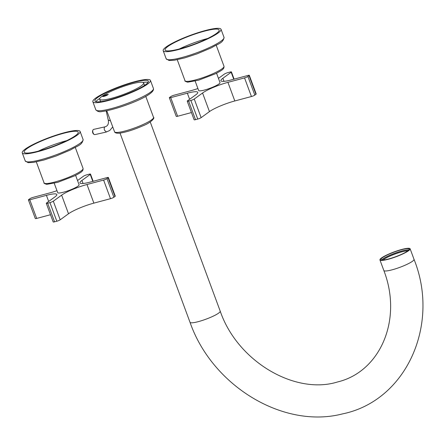 <?xml version="1.0" encoding="UTF-8"?>
<svg xmlns="http://www.w3.org/2000/svg" width="445" height="445" viewBox="0 0 445 445"><rect width="100%" height="100%" fill="white"/><g stroke="black" fill="none" stroke-linecap="round" stroke-linejoin="round"><path stroke-width="0.67" d="M100.982 101.616A23.468 3.794 159.7 0 1 100.325 101.082L99.636 99.224A23.468 3.794 159.7 0 1 114.432 89.857A23.468 3.794 159.7 0 1 139.758 82.275A23.468 3.794 159.7 0 1 143.657 82.937A23.468 3.794 159.7 0 1 128.861 92.304A23.468 3.794 159.7 0 1 103.535 99.886A23.468 3.794 159.7 0 1 99.636 99.224M95.892 101.666A28.497 4.606 159.7 0 1 99.791 98.389M142.995 82.408A28.497 4.606 159.7 0 1 144.325 82.253A28.497 4.606 159.7 0 1 148.09 82.358M143.657 82.937L144.347 84.8A23.468 3.794 159.7 0 1 144.191 85.635M143.64 80.389A28.497 4.606 159.7 0 1 148.374 81.196A28.497 4.606 159.7 0 1 130.407 92.566A28.497 4.606 159.7 0 1 99.652 101.772A28.497 4.606 159.7 0 1 94.918 100.965A28.497 4.606 159.7 0 1 112.885 89.595A28.497 4.606 159.7 0 1 143.64 80.389M107.073 95.258C104.558 96.337 103.056 96.726 102.573 96.415L103.791 95.575L108.291 94.373L107.073 95.258M145.348 79.56A30.711 4.962 159.7 0 1 150.449 80.428A30.711 4.962 159.7 0 1 131.086 92.682A30.711 4.962 159.7 0 1 97.945 102.6A30.711 4.962 159.7 0 1 92.844 101.733A30.711 4.962 159.7 0 1 112.207 89.478A30.711 4.962 159.7 0 1 145.348 79.56M407.798 250.897A14.079 2.275 -20.3 0 0 406.791 250.919A14.079 2.275 -20.3 0 0 401.629 251.926A14.079 2.275 -20.3 0 0 383.073 260.041M408.733 250.096A14.752 2.386 -20.3 0 0 407.086 250.046A14.752 2.386 -20.3 0 0 401.685 251.102A14.752 2.386 -20.3 0 0 381.843 260.041M408.872 249.94A15.086 2.436 -20.3 0 0 401.824 251.002A15.086 2.436 -20.3 0 0 381.638 260.014M401.368 249.762A15.086 2.436 -20.3 0 0 380.876 259.591A15.086 2.436 -20.3 0 0 388.68 258.957A15.086 2.436 -20.3 0 0 409.172 249.122A15.086 2.436 -20.3 0 0 401.368 249.762M388.257 259.263A16.092 2.603 -20.3 0 0 410.118 248.772A16.092 2.603 -20.3 0 0 401.791 249.45A16.092 2.603 -20.3 0 0 379.93 259.941A16.092 2.603 -20.3 0 0 388.257 259.263M112.746 126.936L109.77 130.457L106.21 132.059L94.746 134.646L93.934 134.362L93.033 132.849A2.681 1.307 -102.7 0 1 92.955 130.018A2.681 1.307 -102.7 0 1 93.567 129.412L105.031 126.825A2.681 1.307 -102.7 0 0 104.781 126.942A2.681 1.307 -102.7 0 0 104.497 130.263L106.461 131.942M92.955 130.018L92.688 130.652A2.014 0.979 77.3 0 0 92.744 132.771L93.005 133.367A2.014 0.979 77.3 0 0 93.422 133.906L93.934 134.362M104.302 96.231L102.89 96.343L106.561 94.601L107.974 94.49L104.302 96.231M67.707 140.587A30.844 4.984 159.7 0 1 38.52 151.478A30.844 4.984 159.7 0 1 22.25 152.863A30.844 4.984 159.7 0 1 34.649 143.735A30.844 4.984 159.7 0 1 63.835 132.844A30.844 4.984 159.7 0 1 80.106 131.459A30.844 4.984 159.7 0 1 67.707 140.587M66.628 140.687A28.83 4.661 159.7 0 1 39.344 150.872A28.83 4.661 159.7 0 1 24.136 152.162A28.83 4.661 159.7 0 1 35.728 143.635A28.83 4.661 159.7 0 1 63.012 133.45A28.83 4.661 159.7 0 1 78.22 132.159A28.83 4.661 159.7 0 1 66.628 140.687M38.404 151.122A28.83 4.661 159.7 0 1 38.481 151.083A28.83 4.661 159.7 0 1 66.706 140.648M208.644 38.426A30.844 4.984 159.7 0 1 179.452 49.317A30.844 4.984 159.7 0 1 163.187 50.702A30.844 4.984 159.7 0 1 175.586 41.574A30.844 4.984 159.7 0 1 204.772 30.683A30.844 4.984 159.7 0 1 221.043 29.298A30.844 4.984 159.7 0 1 208.644 38.426M207.565 38.526A28.83 4.661 159.7 0 1 180.281 48.711A28.83 4.661 159.7 0 1 165.073 50.001A28.83 4.661 159.7 0 1 176.665 41.474A28.83 4.661 159.7 0 1 203.949 31.289A28.83 4.661 159.7 0 1 219.157 29.999A28.83 4.661 159.7 0 1 207.565 38.526M179.341 48.961A28.83 4.661 159.7 0 1 179.418 48.922A28.83 4.661 159.7 0 1 207.643 38.487M195.171 81.118L198.642 90.502A11.398 1.841 -20.3 0 0 204.539 90.018A11.398 1.841 -20.3 0 0 220.025 82.592L216.554 73.214M255.936 94.284L249.05 75.667A2.681 0.434 -20.3 0 0 249.311 75.338L256.198 93.956A2.681 0.434 159.7 0 1 255.936 94.284L254.813 95.102A2.681 0.434 159.7 0 1 251.431 96.521L234.81 100.965A20.114 3.248 159.7 0 0 209.45 111.612L201.134 117.641A2.681 0.434 159.7 0 1 197.752 119.06L195.5 119.666A2.681 0.434 159.7 0 1 194.115 119.777L187.228 101.16A2.681 0.434 159.7 0 1 187.49 100.831L195.806 94.802A20.114 3.248 159.7 0 0 197.769 92.343A20.114 3.248 159.7 0 0 187.356 93.194L170.735 97.639A2.681 0.434 159.7 0 1 169.35 97.75A2.681 0.434 159.7 0 1 169.612 97.422L170.741 96.604A2.681 0.434 159.7 0 1 174.117 95.186L190.738 90.741A20.114 3.248 159.7 0 0 197.908 88.527M191.445 112.563L177.622 116.256A2.681 0.434 159.7 0 1 176.237 116.367L169.35 97.75M251.431 96.521L244.544 77.903L227.923 82.347A20.114 3.248 -20.3 0 0 202.564 92.994L194.248 99.024A2.681 0.434 -20.3 0 1 190.866 100.442L188.613 101.048A2.681 0.434 159.7 0 1 187.228 101.16M233.759 79.238L231.172 72.257A2.681 0.434 -20.3 0 0 231.439 71.929A2.681 0.434 -20.3 0 0 230.048 72.046L227.796 72.646A2.681 0.434 159.7 0 0 224.413 74.065L218.462 78.376M231.172 72.257L222.862 78.287A20.114 3.248 -20.3 0 0 220.898 80.745A20.114 3.248 -20.3 0 0 231.305 79.894L247.926 75.45A2.681 0.434 -20.3 0 1 249.311 75.338M249.05 75.667L247.926 76.484L254.813 95.102M244.544 77.903A2.681 0.434 -20.3 0 0 247.926 76.484M54.234 183.279L57.705 192.663A11.398 1.841 -20.3 0 0 63.602 192.179A11.398 1.841 -20.3 0 0 79.088 184.753L75.617 175.374M115.005 196.445L108.113 177.828A2.681 0.434 -20.3 0 0 108.374 177.499L115.266 196.117A2.681 0.434 159.7 0 1 115.005 196.445L113.876 197.263A2.681 0.434 159.7 0 1 110.493 198.681L93.873 203.126A20.114 3.248 159.7 0 0 68.513 213.772L60.197 219.802A2.681 0.434 159.7 0 1 56.821 221.221L54.563 221.827A2.681 0.434 159.7 0 1 53.178 221.938L46.291 203.321A2.681 0.434 159.7 0 1 46.553 202.992L54.869 196.963A20.114 3.248 159.7 0 0 56.832 194.504A20.114 3.248 159.7 0 0 46.419 195.355L29.798 199.799A2.681 0.434 159.7 0 1 28.413 199.911A2.681 0.434 159.7 0 1 28.675 199.583L29.804 198.765A2.681 0.434 159.7 0 1 33.186 197.346L49.801 192.902A20.114 3.248 159.7 0 0 56.977 190.688M50.508 214.724L36.69 218.417A2.681 0.434 159.7 0 1 35.3 218.528L28.413 199.911M110.493 198.681L103.607 180.064L86.986 184.508A20.114 3.248 -20.3 0 0 61.627 195.155L53.311 201.185A2.681 0.434 -20.3 0 1 49.929 202.603L47.676 203.209A2.681 0.434 159.7 0 1 46.291 203.321M92.821 181.399L90.24 174.418A2.681 0.434 -20.3 0 0 90.502 174.09A2.681 0.434 -20.3 0 0 89.111 174.206L86.858 174.807A2.681 0.434 159.7 0 0 83.476 176.226L77.53 180.537M90.24 174.418L81.925 180.447A20.114 3.248 -20.3 0 0 79.961 182.906A20.114 3.248 -20.3 0 0 90.368 182.055L106.989 177.611A2.681 0.434 -20.3 0 1 108.374 177.499M108.113 177.828L106.989 178.645L113.876 197.263M103.607 180.064A2.681 0.434 -20.3 0 0 106.989 178.645M145.76 96.354L153.536 117.38A20.787 3.36 159.7 0 1 142.723 124.678A20.787 3.36 159.7 0 1 121.324 131.87A20.787 3.36 159.7 0 1 118.003 132.388A20.787 3.36 159.7 0 1 114.549 131.803L106.772 110.777M150.449 80.428L153.43 88.494A30.711 4.962 159.7 0 1 138.15 98.962A30.711 4.962 159.7 0 1 107.05 109.648A30.711 4.962 159.7 0 1 100.932 110.666A30.711 4.962 159.7 0 1 95.831 109.804L92.844 101.733M379.93 259.941L383.835 270.488A16.092 2.603 -20.3 0 0 392.162 269.809A16.092 2.603 -20.3 0 0 412.448 261.293A16.092 2.603 -20.3 0 0 414.017 259.324L410.118 248.772M383.835 270.488C402.986 320.044 379.852 371.998 337.427 381.994C295.207 395.121 237.43 361.568 220.208 311.144A16.092 2.603 159.7 0 1 218.64 313.113A16.092 2.603 159.7 0 1 198.348 321.629A16.092 2.603 159.7 0 1 190.021 322.314C211.992 385.62 283.031 429.247 342.45 413.911C406.196 400.962 440.366 324.678 414.017 259.324M110.416 120.628A2.681 0.623 167.3 0 1 109.832 120.701L108.597 120.111M80.106 131.459L83.087 139.53A30.844 4.984 159.7 0 1 70.688 148.652A30.844 4.984 159.7 0 1 41.502 159.544A30.844 4.984 159.7 0 1 25.237 160.929L22.25 152.863M75.3 147.462L83.07 168.46A20.787 3.36 159.7 0 1 74.71 174.612A20.787 3.36 159.7 0 1 55.041 181.949A20.787 3.36 159.7 0 1 44.077 182.884L36.312 161.885M221.043 29.298L224.024 37.369A30.844 4.984 159.7 0 1 211.625 46.491A30.844 4.984 159.7 0 1 182.439 57.383A30.844 4.984 159.7 0 1 166.169 58.768L163.187 50.702M216.237 45.301L224.007 66.299A20.787 3.36 159.7 0 1 215.647 72.452A20.787 3.36 159.7 0 1 195.978 79.788A20.787 3.36 159.7 0 1 185.014 80.723L177.249 59.725M190.866 100.442L197.752 119.06M188.613 101.048L195.5 119.666M187.356 93.194L189.614 99.291M170.735 97.639L177.622 116.256M222.862 78.287L223.985 81.335M227.923 82.347L234.81 100.965M209.45 111.612L202.564 92.994M194.248 99.024L201.134 117.641M49.929 202.603L56.821 221.221M47.676 203.209L54.563 221.827M46.419 195.355L48.677 201.452M29.798 199.799L36.69 218.417M81.925 180.447L83.048 183.496M86.986 184.508L93.873 203.126M68.513 213.772L61.627 195.155M53.311 201.185L60.197 219.802M95.831 109.804C97.522 111.589 99.608 112.157 102.094 111.5C116.39 109.926 155.633 95.603 153.43 88.494M153.536 117.38C155.071 117.791 151.161 122.698 142.645 125.924C133.405 129.934 125.579 132.365 119.16 133.222C116.434 133.316 114.893 132.844 114.549 131.803M120.039 133.122L190.021 322.314M150.226 121.958L220.208 311.144M106.177 110.894L108.346 120.478C108.814 123.971 107.712 126.085 105.031 126.825M83.087 139.53C82.208 145.37 77.33 145.765 70.555 149.926L56.209 155.984L43.827 160.039L33.509 162.381L28.152 162.67L25.237 160.929M83.07 168.46L82.97 170.035C81.941 171.281 83.054 171.459 74.582 175.886L57.7 182.344L46.725 184.358C44.456 183.624 43.577 183.134 44.077 182.884M224.024 37.369C223.145 43.21 218.261 43.604 211.492 47.765L197.146 53.823L184.764 57.878L174.446 60.22L169.089 60.509L166.169 58.768M224.007 66.299L223.907 67.874C222.878 69.12 223.991 69.298 215.519 73.725L198.637 80.183L187.662 82.197C185.393 81.463 184.514 80.973 185.014 80.723M234.103 79.149L231.439 71.929M93.172 181.31L90.502 174.09"/></g></svg>
